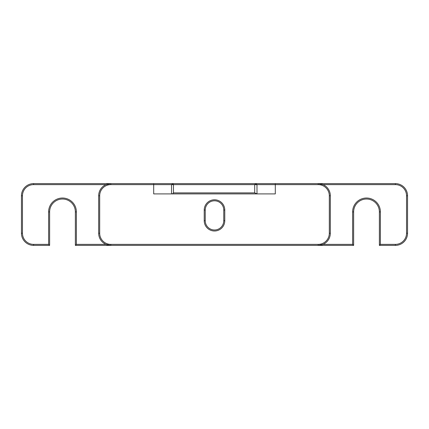 <?xml version="1.0" encoding="UTF-8"?>
<svg xmlns="http://www.w3.org/2000/svg" width="429" height="429" viewBox="0 0 429 429"><rect width="100%" height="100%" fill="white"/><g stroke="black" fill="none" stroke-linecap="round" stroke-linejoin="round"><path stroke-width="0.64" d="M223.761 210.06A9.261 9.261 0 0 0 214.5 200.799A9.261 9.261 0 0 0 205.239 210.06L205.239 220.721A9.261 9.261 0 0 0 214.5 229.987A9.261 9.261 0 0 0 223.761 220.721L223.761 210.06L224.775 210.06L224.775 220.721A10.275 10.275 0 0 1 214.5 231A10.275 10.275 0 0 1 204.225 220.721L204.225 210.06A10.275 10.275 0 0 1 214.5 199.785A10.275 10.275 0 0 1 224.775 210.06M256.976 184.626L255.888 183.612L254.697 184.626L173.455 184.626L173.455 192.894L254.697 192.894L254.697 184.626L256.976 184.626L257.003 193.908L171.53 193.908L171.53 184.626L110.832 184.626A11.149 11.149 0 0 0 99.684 195.774L99.684 233.226A11.149 11.149 0 0 0 110.832 244.374L318.168 244.374A11.149 11.149 0 0 0 329.316 233.226L329.316 195.774A11.149 11.149 0 0 0 318.168 184.626L256.976 184.626M255.888 183.612L318.168 183.612A12.162 12.162 0 0 1 330.33 195.774L330.33 233.226A12.162 12.162 0 0 1 318.168 245.388L110.832 245.388A12.162 12.162 0 0 1 98.67 233.226L98.67 195.774A12.162 12.162 0 0 1 110.832 183.612L255.888 183.612M353.635 245.388L318.168 245.388L323.032 244.374L352.622 244.374L353.635 245.388L353.635 211.905A12.87 12.87 0 0 1 366.505 199.035A12.87 12.87 0 0 1 379.375 211.905L379.375 245.388L395.388 245.388A12.162 12.162 0 0 0 407.55 233.226L407.55 195.774A12.162 12.162 0 0 0 395.388 183.612L318.168 183.612L323.032 184.626L395.388 184.626L395.388 183.612M110.832 245.388L75.365 245.388L76.378 244.374L105.968 244.374L110.832 245.388L110.832 244.374M75.365 245.388L75.365 211.905A12.87 12.87 0 0 0 62.495 199.035A12.87 12.87 0 0 0 49.625 211.905L49.625 245.388L33.612 245.388A12.162 12.162 0 0 1 21.45 233.226L21.45 195.774A12.162 12.162 0 0 1 33.612 183.612L110.832 183.612L105.968 184.626L33.612 184.626A11.149 11.149 0 0 0 22.464 195.774L22.464 233.226A11.149 11.149 0 0 0 33.612 244.374L48.611 244.374L48.611 211.905A13.884 13.884 0 0 1 62.495 198.021A13.884 13.884 0 0 1 76.378 211.905L76.378 244.374M352.622 244.374L352.622 211.905A13.884 13.884 0 0 1 366.505 198.021A13.884 13.884 0 0 1 380.389 211.905L380.389 244.374L395.388 244.374A11.149 11.149 0 0 0 406.536 233.226L406.536 195.774A11.149 11.149 0 0 0 395.388 184.626M380.389 244.374L379.375 245.388M49.625 245.388L48.611 244.374M173.112 183.612L171.53 184.626L173.455 184.626L173.112 183.612M171.53 193.908L153.695 193.908L153.695 183.612M275.305 183.612L275.305 193.908L257.003 193.908M256.976 193.849L254.697 192.894M173.455 192.894L172.442 193.908M224.775 220.721L223.761 220.721M318.168 184.626L318.168 183.612M329.316 195.774L330.33 195.774M329.316 233.226L330.33 233.226M318.168 244.374L318.168 245.388M98.67 233.226L99.684 233.226M205.239 210.06L204.225 210.06M205.239 220.721L204.225 220.721M352.622 211.905L353.635 211.905M406.536 195.774L407.55 195.774M406.536 233.226L407.55 233.226M395.388 244.374L395.388 245.388M380.389 211.905L379.375 211.905M33.612 245.388L33.612 244.374M21.45 233.226L22.464 233.226M49.625 211.905L48.611 211.905M75.365 211.905L76.378 211.905M98.67 195.774L99.684 195.774M110.832 183.612L110.832 184.626M33.612 184.626L33.612 183.612M22.464 195.774L21.45 195.774"/></g></svg>
